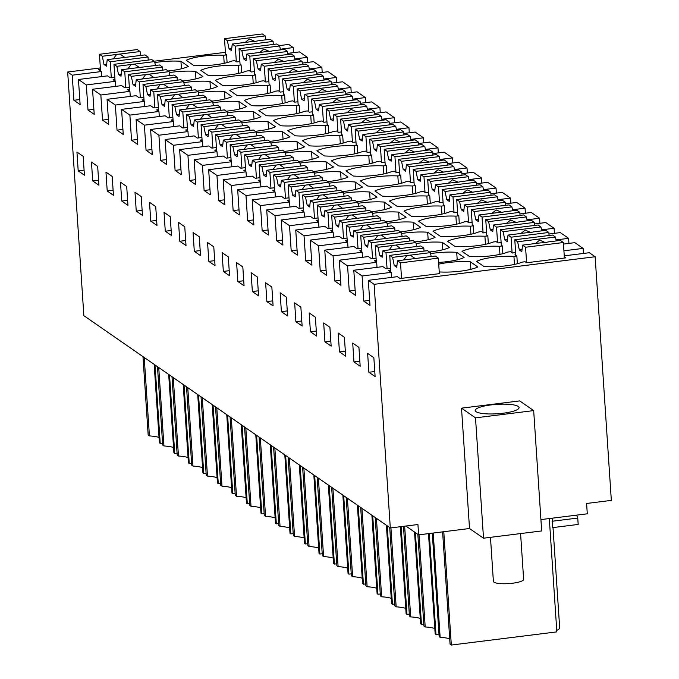 <?xml version="1.0" encoding="UTF-8"?>
<svg xmlns="http://www.w3.org/2000/svg" width="679" height="679" viewBox="0 0 679 679"><rect width="100%" height="100%" fill="white"/><g stroke="black" fill="none" stroke-linecap="round" stroke-linejoin="round"><path stroke-width="1.02" d="M100.365 67.934L67.671 72.016L72.237 75.182L101.315 71.55L101.655 76.591M100.467 69.453L98.616 69.682L101.315 71.55M154.829 62.57A27.466 5.899 176.2 0 1 180.937 61.288L188.355 66.423A27.466 5.899 176.2 0 1 168.154 70.964M114.98 79.502L113.13 79.732L115.413 81.319L86.335 84.943L78.45 79.485L107.537 75.861L110.227 77.729L114.827 77.151M169.343 72.619A27.466 5.899 176.2 0 1 195.45 71.346L202.868 76.481A27.466 5.899 176.2 0 1 182.668 81.013M129.494 89.56L127.652 89.789L129.927 91.368L100.848 95.001L92.556 89.255L121.634 85.622L124.749 87.778L129.341 87.209M183.856 82.677A27.466 5.899 176.2 0 1 209.964 81.395L217.382 86.539A27.466 5.899 176.2 0 1 197.182 91.071M144.007 99.618L142.166 99.847L144.44 101.426L115.362 105.058L107.07 99.312L136.148 95.68L139.263 97.835L143.855 97.258M198.37 92.734A27.466 5.899 176.2 0 1 224.477 91.453L231.895 96.588A27.466 5.899 176.2 0 1 211.695 101.129M158.521 109.667L156.679 109.905L158.954 111.483L129.876 115.116L121.583 109.37L150.662 105.737L153.777 107.893L158.368 107.316M212.883 102.784A27.466 5.899 176.2 0 1 238.991 101.51L246.409 106.645A27.466 5.899 176.2 0 1 226.209 111.186M173.035 119.725L171.193 119.954L173.468 121.541L144.389 125.165L136.097 119.419L165.175 115.795L168.29 117.942L172.882 117.374M227.397 112.841A27.466 5.899 176.2 0 1 253.505 111.568L260.923 116.703A27.466 5.899 176.2 0 1 240.722 121.235M187.548 129.782L185.707 130.012L187.981 131.59L158.903 135.223L150.611 129.477L179.689 125.844L182.804 128L187.396 127.431M241.911 122.899A27.466 5.899 176.2 0 1 268.018 121.617L275.436 126.761A27.466 5.899 176.2 0 1 255.236 131.293M202.062 139.84L200.22 140.069L202.495 141.648L173.417 145.281L165.124 139.535L194.202 135.902L197.317 138.058L201.909 137.481M256.424 132.957A27.466 5.899 176.2 0 1 282.532 131.675L289.95 136.81A27.466 5.899 176.2 0 1 269.75 141.351M216.576 149.889L214.734 150.118L217.008 151.706L187.93 155.33L179.638 149.584L208.716 145.96L211.831 148.115L216.423 147.538M270.938 143.006A27.466 5.899 176.2 0 1 297.046 141.733L304.464 146.868A27.466 5.899 176.2 0 1 284.263 151.4M231.089 159.947L229.247 160.176L231.522 161.755L202.444 165.387L194.152 159.641L223.23 156.009L226.345 158.165L230.936 157.596M285.452 153.064A27.466 5.899 176.2 0 1 311.559 151.782L318.977 156.925A27.466 5.899 176.2 0 1 298.777 161.458M245.603 170.005L243.761 170.234L246.036 171.812L216.957 175.445L208.665 169.699L237.743 166.066L240.858 168.222L245.45 167.645M299.965 163.121A27.466 5.899 176.2 0 1 326.073 161.84L333.491 166.975A27.466 5.899 176.2 0 1 313.291 171.515M260.116 180.054L258.275 180.291L260.549 181.87L231.471 185.503L223.179 179.757L252.257 176.124L255.372 178.28L259.964 177.703M314.479 173.17A27.466 5.899 176.2 0 1 340.586 171.897L348.004 177.032A27.466 5.899 176.2 0 1 327.804 181.573M274.63 190.112L272.788 190.341L275.063 191.919L245.985 195.552L237.692 189.806L266.771 186.182L269.886 188.329L274.477 187.76M328.992 183.228A27.466 5.899 176.2 0 1 355.1 181.955L362.518 187.09A27.466 5.899 176.2 0 1 342.318 191.622M289.144 200.169L287.302 200.398L289.585 201.977L260.498 205.61L252.206 199.864L281.284 196.231L284.399 198.387L288.991 197.818M343.506 193.286A27.466 5.899 176.2 0 1 369.614 192.004L377.032 197.148A27.466 5.899 176.2 0 1 356.831 201.68M303.657 210.227L301.816 210.456L304.099 212.035L275.012 215.667L266.72 209.921L295.798 206.289L298.913 208.445L303.505 207.867M358.02 203.344A27.466 5.899 176.2 0 1 384.136 202.062L391.545 207.197A27.466 5.899 176.2 0 1 371.354 211.738M318.171 220.276L316.329 220.505L318.612 222.092L289.526 225.717L281.233 219.971L310.311 216.346L313.426 218.502L318.018 217.925M372.533 213.393A27.466 5.899 176.2 0 1 398.649 212.12L406.059 217.255A27.466 5.899 176.2 0 1 385.867 221.787M332.685 230.334L330.843 230.563L333.126 232.142L304.039 235.774L295.747 230.028L324.825 226.396L327.94 228.551L332.532 227.983M387.047 223.45A27.466 5.899 176.2 0 1 413.163 222.169L420.573 227.312A27.466 5.899 176.2 0 1 400.381 231.845M347.198 240.391L345.356 240.621L347.64 242.199L318.553 245.832L310.261 240.086L339.339 236.453L342.454 238.609L347.045 238.032M401.561 233.508A27.466 5.899 176.2 0 1 427.677 232.226L435.086 237.361A27.466 5.899 176.2 0 1 414.894 241.902M361.712 250.441L359.87 250.678L362.153 252.257L333.066 255.89L324.774 250.144L353.861 246.511L356.967 248.667L361.559 248.09M416.074 243.557A27.466 5.899 176.2 0 1 442.19 242.284L449.6 247.419A27.466 5.899 176.2 0 1 429.408 251.96M376.234 260.498L374.384 260.728L376.667 262.306L347.58 265.939L339.288 260.193L368.374 256.56L371.481 258.716L376.073 258.147M430.588 253.615A27.466 5.899 176.2 0 1 456.704 252.342L464.113 257.477A27.466 5.899 176.2 0 1 438.609 262.425M390.722 270.217L388.481 270.497L391.18 272.364L362.094 275.997L353.801 270.25L382.888 266.618L385.995 268.774L390.586 268.205M438.727 264.182A27.466 5.899 176.2 0 1 470.386 261.822L470.886 269.325M439.254 272.126L440.399 271.982A27.466 5.899 176.2 0 0 477.804 266.957L470.386 261.822M401.544 278.365L400.517 262.858L397.461 260.744L411.771 258.954A9.09 1.952 -3.8 0 0 413.503 258.775A9.09 1.952 -3.8 0 0 415.149 258.529L435.273 256.017L438.328 258.139L439.355 273.637L400.092 278.543L397.402 276.676L368.315 280.308L374.121 284.331L595.144 256.738L589.338 252.715L564.257 255.847M525.571 247.241L563.375 242.522L560.328 240.408L548.174 241.928A9.09 1.952 -3.8 0 1 544.583 242.581A9.09 1.952 -3.8 0 1 540.484 242.887L522.516 245.127L525.571 247.241L526.598 262.748L565.862 257.85L564.325 256.781M526.598 262.748L525.147 261.746L522.244 262.102A27.466 5.899 176.2 0 1 483.957 266.524L476.539 261.39A27.466 5.899 176.2 0 1 513.944 256.365L514.478 264.42M515.777 254.608L514.988 254.701L516.855 256L513.944 256.365M563.477 244.075L574.824 242.658L583.117 248.404L563.926 250.797M501.28 244.89L502.341 245.942L499.43 246.307A27.466 5.899 176.2 0 0 462.026 251.332L469.444 256.475A27.466 5.899 176.2 0 0 507.731 252.053L510.633 251.688L512.501 252.978L515.641 252.588M548.963 234.017L560.311 232.6L568.603 238.346L556.033 239.916M486.767 234.832L487.828 235.885L484.916 236.25A27.466 5.899 176.2 0 0 447.512 241.283L454.93 246.418A27.466 5.899 176.2 0 0 493.217 241.996L496.12 241.631L497.987 242.929L501.127 242.53M534.449 223.96L545.797 222.551L554.089 228.297L541.519 229.858M472.253 224.774L473.314 225.835L470.403 226.192A27.466 5.899 176.2 0 0 432.998 231.225L440.416 236.36A27.466 5.899 176.2 0 0 478.695 231.938L481.606 231.581L483.473 232.872L486.614 232.481M519.936 213.91L531.284 212.493L539.576 218.239L527.006 219.809M457.739 214.725L458.8 215.778L455.889 216.143A27.466 5.899 176.2 0 0 418.485 221.167L425.903 226.302A27.466 5.899 176.2 0 0 464.181 221.889L467.093 221.524L468.96 222.814L472.1 222.423M505.422 203.853L516.77 202.435L525.062 208.181L512.492 209.752M443.226 204.668L444.287 205.72L441.375 206.085A27.466 5.899 176.2 0 0 403.971 211.11L411.389 216.253A27.466 5.899 176.2 0 0 449.668 211.831L452.579 211.466L454.446 212.756L457.587 212.366M490.909 193.795L502.256 192.378L510.549 198.124L497.979 199.694M428.712 194.61L429.773 195.662L426.862 196.027A27.466 5.899 176.2 0 0 389.457 201.06L396.876 206.195A27.466 5.899 176.2 0 0 435.154 201.773L438.065 201.408L439.933 202.707L443.073 202.317M476.395 183.746L487.743 182.328L496.035 188.075L483.465 189.645M414.198 184.561L415.259 185.613L412.348 185.978A27.466 5.899 176.2 0 0 374.944 191.003L382.362 196.138A27.466 5.899 176.2 0 0 420.641 191.724L423.552 191.359L425.419 192.649L428.559 192.259M461.881 173.688L473.229 172.271L481.521 178.017L468.951 179.587M399.685 174.503L400.746 175.555L397.835 175.92A27.466 5.899 176.2 0 0 360.43 180.945L367.848 186.088A27.466 5.899 176.2 0 0 406.127 181.666L409.038 181.301L410.905 182.592L414.046 182.201M447.368 163.631L458.715 162.213L467.008 167.959L454.438 169.529M385.171 164.445L386.232 165.498L383.321 165.863A27.466 5.899 176.2 0 0 345.917 170.896L353.335 176.031A27.466 5.899 176.2 0 0 391.613 171.609L394.524 171.244L396.392 172.542L399.532 172.143M432.854 153.573L444.202 152.164L452.494 157.91L439.924 159.472M370.658 154.388L371.719 155.449L368.807 155.805A27.466 5.899 176.2 0 0 331.403 160.838L338.821 165.973A27.466 5.899 176.2 0 0 377.1 161.551L380.011 161.195L381.878 162.485L385.018 162.094M418.34 143.524L429.688 142.106L437.98 147.852L425.41 149.422M356.144 144.338L357.205 145.391L354.294 145.756A27.466 5.899 176.2 0 0 316.889 150.78L324.307 155.915A27.466 5.899 176.2 0 0 362.586 151.502L365.497 151.137L367.364 152.427L370.505 152.037M403.827 133.466L415.175 132.049L423.467 137.795L410.897 139.365M341.63 134.281L342.691 135.333L339.78 135.698A27.466 5.899 176.2 0 0 302.376 140.723L309.794 145.866A27.466 5.899 176.2 0 0 348.072 141.444L350.984 141.079L352.851 142.369L355.991 141.979M389.313 123.408L400.661 121.991L408.953 127.737L396.383 129.307M327.117 124.223L328.178 125.275L325.266 125.64A27.466 5.899 176.2 0 0 287.862 130.674L295.28 135.808A27.466 5.899 176.2 0 0 333.559 131.387L336.47 131.022L338.337 132.32L341.478 131.93M374.8 113.359L386.147 111.942L394.44 117.688L381.87 119.258M312.603 114.174L313.664 115.226L310.753 115.591A27.466 5.899 176.2 0 0 273.348 120.616L280.767 125.751A27.466 5.899 176.2 0 0 319.045 121.337L321.956 120.972L323.824 122.262L326.964 121.872M360.286 103.301L371.634 101.884L379.926 107.63L367.356 109.2M298.089 104.116L299.15 105.169L296.239 105.534A27.466 5.899 176.2 0 0 258.835 110.558L266.253 115.702A27.466 5.899 176.2 0 0 304.531 111.28L307.443 110.915L309.31 112.205L312.442 111.814M345.772 93.244L357.12 91.826L365.412 97.572L352.842 99.142M283.576 94.058L284.637 95.111L281.726 95.476A27.466 5.899 176.2 0 0 244.321 100.509L251.739 105.644A27.466 5.899 176.2 0 0 290.018 101.222L292.929 100.857L294.796 102.156L297.928 101.757M331.259 83.186L342.606 81.777L350.899 87.523L338.329 89.085M269.062 84.001L270.123 85.062L267.212 85.418A27.466 5.899 176.2 0 0 229.808 90.451L237.226 95.586A27.466 5.899 176.2 0 0 275.504 91.164L278.415 90.808L280.283 92.098L283.415 91.707M316.745 73.137L328.093 71.719L336.385 77.465L323.815 79.036M254.549 73.952L255.61 75.004L252.698 75.369A27.466 5.899 176.2 0 0 215.294 80.394L222.712 85.529A27.466 5.899 176.2 0 0 260.991 81.115L263.902 80.75L265.769 82.04L268.901 81.65M302.231 63.079L313.579 61.662L321.871 67.408L309.301 68.978M240.035 63.894L241.096 64.946L238.185 65.311A27.466 5.899 176.2 0 0 200.78 70.336L208.198 75.479A27.466 5.899 176.2 0 0 246.477 71.057L249.388 70.692L251.255 71.991L254.387 71.592M287.743 53.361L299.473 51.893L307.358 57.35L294.788 58.92M225.521 53.836L226.582 54.889L223.671 55.254A27.466 5.899 176.2 0 0 186.267 60.287L193.685 65.422A27.466 5.899 176.2 0 0 231.963 61L234.875 60.635L236.742 61.933L239.874 61.543M279.154 45.62L288.694 44.424L293.26 47.589L280.342 49.202M154.108 61.229L225.42 52.325M293.26 47.589L293.591 52.631M307.358 57.35L307.689 62.4M321.871 67.408L322.202 72.449M336.385 77.465L336.716 82.507M350.899 87.523L351.23 92.565M365.412 97.572L365.743 102.622M379.926 107.63L380.257 112.672M394.44 117.688L394.771 122.729M408.953 127.737L409.284 132.787M423.467 137.795L423.798 142.836M437.98 147.852L438.311 152.894M452.494 157.91L452.834 162.952M467.008 167.959L467.347 173.009M481.521 178.017L481.861 183.058M496.035 188.075L496.374 193.116M510.549 198.124L510.888 203.174M525.062 208.181L525.402 213.223M539.576 218.239L539.915 223.281M554.089 228.297L554.429 233.338M568.603 238.346L568.943 243.396M583.117 248.404L583.456 253.445M540.917 519.596L587.293 513.808L586.605 503.47L611.329 500.381L595.144 256.738M374.121 284.331L390.306 527.973L417.933 524.528L418.62 534.865L405.872 526.03M390.306 527.973L83.856 315.667L67.671 72.016M78.45 79.485L80.122 104.591L73.901 100.28L79.782 99.55M72.237 75.182L73.901 100.28M368.315 280.308L369.987 305.406L363.766 301.103L369.648 300.364M362.094 275.997L363.766 301.103M353.801 270.25L355.473 295.357L349.252 291.045L355.134 290.306M347.58 265.939L349.252 291.045M339.288 260.193L340.96 285.299L334.739 280.987L340.62 280.257M333.066 255.89L334.739 280.987M324.774 250.144L326.438 275.241L320.225 270.929L326.107 270.2M318.553 245.832L320.225 270.929M310.261 240.086L311.924 265.183L305.711 260.88L311.593 260.142M304.039 235.774L305.711 260.88M295.747 230.028L297.41 255.134L291.198 250.823L297.079 250.084M289.526 225.717L291.198 250.823M281.233 219.971L282.897 245.077L276.684 240.765L282.566 240.035M275.012 215.667L276.684 240.765M266.72 209.921L268.383 235.019L262.17 230.716L268.052 229.977M260.498 205.61L262.17 230.716M252.206 199.864L253.87 224.97L247.648 220.658L253.539 219.92M245.985 195.552L247.648 220.658M237.692 189.806L239.356 214.912L233.135 210.6L239.025 209.87M231.471 185.503L233.135 210.6M223.179 179.757L224.842 204.854L218.621 200.543L224.511 199.813M216.957 175.445L218.621 200.543M208.665 169.699L210.329 194.797L204.107 190.493L209.998 189.755M202.444 165.387L204.107 190.493M194.152 159.641L195.815 184.747L189.594 180.436L195.484 179.697M187.93 155.33L189.594 180.436M179.638 149.584L181.301 174.69L175.08 170.378L180.97 169.648M173.417 145.281L175.08 170.378M165.124 139.535L166.788 164.632L160.567 160.329L166.457 159.59M158.903 135.223L160.567 160.329M150.611 129.477L152.274 154.583L146.053 150.271L151.943 149.533M144.389 125.165L146.053 150.271M136.097 119.419L137.761 144.525L131.539 140.213L137.43 139.484M129.876 115.116L131.539 140.213M121.583 109.37L123.247 134.467L117.026 130.156L122.916 129.426M115.362 105.058L117.026 130.156M107.07 99.312L108.733 124.418L102.512 120.107L108.402 119.368M100.848 95.001L102.512 120.107M92.556 89.255L94.22 114.361L87.998 110.049L93.889 109.319M86.335 84.943L87.998 110.049M375.105 376.573L373.857 357.731L367.636 353.419L368.884 372.262L375.105 376.573M345.662 356.178L339.441 351.866L338.193 333.024L344.414 337.327L345.662 356.178M329.901 327.278L331.148 346.12L324.927 341.809L323.679 322.966L329.901 327.278M170.242 216.669L171.498 235.511L165.277 231.208L164.029 212.357L170.242 216.669M281.386 311.644L287.607 315.956L286.36 297.113L280.138 292.802L281.386 311.644L287.276 310.914M156.985 225.462L150.763 221.15L149.507 202.3L155.729 206.611L156.985 225.462M184.756 226.727L186.012 245.569L179.791 241.257L178.543 222.415L184.756 226.727M126.701 186.504L127.958 205.347L121.736 201.043L120.48 182.193L126.701 186.504M98.93 185.24L92.709 180.928L91.453 162.086L97.674 166.389L98.93 185.24M107.223 190.986L113.444 195.297L112.188 176.447L105.966 172.135L107.223 190.986L113.104 190.247M136.25 211.093L142.471 215.404L141.215 196.554L134.994 192.25L136.25 211.093L142.132 210.363M194.304 251.315L193.057 232.473L199.27 236.776L200.526 255.627L194.304 251.315L200.186 250.576M310.413 331.759L309.166 312.909L315.387 317.22L316.635 336.063L310.413 331.759L316.304 331.021M252.359 291.537L258.58 295.849L257.333 276.998L251.111 272.686L252.359 291.537L258.249 290.799M302.121 326.013L295.9 321.702L294.652 302.859L300.873 307.163L302.121 326.013M244.067 285.791L237.845 281.479L236.598 262.637L242.819 266.94L244.067 285.791M208.818 261.373L207.57 242.522L213.783 246.833L215.039 265.684L208.818 261.373L214.7 260.634M228.297 256.891L229.553 275.733L223.332 271.422L222.084 252.58L228.297 256.891M266.872 301.595L273.094 305.898L271.846 287.056L265.625 282.744L266.872 301.595L272.763 300.856M353.954 361.924L352.707 343.073L358.928 347.385L360.176 366.236L353.954 361.924L359.845 361.186M83.161 156.34L84.417 175.182L78.195 170.87L76.939 152.028L83.161 156.34M180.937 61.288L181.437 68.791M226.582 54.889L227.092 62.621M223.671 55.254L224.206 63.317M144.22 357.485L149.422 435.901L148.175 435.035L142.972 356.619M154.175 364.385L159.387 442.784L160.219 443.429L155.007 364.962M149.422 435.901A26.566 5.704 176.2 0 1 159.03 437.446M162.561 443.141L160.219 443.429M78.195 170.87L84.077 170.14M541.672 530.944L483.507 538.201L469.512 528.508L461.516 408.164L519.681 400.899L533.677 410.6L541.672 530.944M418.62 534.865L469.512 528.508M115.413 81.319L115.753 86.36M195.45 71.346L195.951 78.849M241.096 64.946L241.605 72.678M238.185 65.311L238.719 73.374M92.709 180.928L98.591 180.198M158.733 367.543L163.936 445.959L162.697 445.093L157.486 366.677M168.689 374.443L173.9 452.842L174.732 453.487L169.521 375.02M163.936 445.959A26.566 5.704 176.2 0 1 173.544 447.495M177.075 453.19L174.732 453.487M129.927 91.368L130.266 96.418M209.964 81.395L210.465 88.907M255.61 75.004L256.119 82.736M252.698 75.369L253.233 83.424M173.247 377.592L178.45 456.016L177.211 455.151L171.999 376.735M183.203 384.492L188.414 462.9L189.246 463.536L184.034 385.069M178.45 456.016A26.566 5.704 176.2 0 1 188.058 457.553M191.588 463.248L189.246 463.536M144.44 101.426L144.78 106.467M224.477 91.453L224.978 98.956M270.123 85.062L270.632 92.785M267.212 85.418L267.747 93.481M121.736 201.043L127.618 200.305M187.76 387.65L192.963 466.066L191.724 465.208L186.513 386.784M197.716 394.55L202.928 472.957L203.759 473.594L198.548 395.127M192.963 466.066A26.566 5.704 176.2 0 1 202.571 467.61M206.102 473.305L203.759 473.594M158.954 111.483L159.293 116.525M238.991 101.51L239.492 109.013M284.637 95.111L285.146 102.843M281.726 95.476L282.26 103.539M202.274 397.707L207.477 476.123L206.238 475.258L201.026 396.842M212.23 404.608L217.441 483.007L218.273 483.652L213.062 405.185M207.477 476.123A26.566 5.704 176.2 0 1 217.085 477.66M220.616 483.355L218.273 483.652M173.468 121.541L173.807 126.583M253.505 111.568L254.005 119.071M299.15 105.169L299.66 112.901M296.239 105.534L296.774 113.588M150.763 221.15L156.645 220.412M216.788 407.756L221.991 486.181L220.751 485.315L215.54 406.899M226.752 414.665L231.955 493.064L232.787 493.709L227.575 415.234M221.991 486.181A26.566 5.704 176.2 0 1 231.598 487.717M235.129 493.412L232.787 493.709M187.981 131.59L188.321 136.64M268.018 121.617L268.519 129.12M313.664 115.226L314.173 122.958M310.753 115.591L311.288 123.646M165.277 231.208L171.159 230.47M231.301 417.814L236.504 496.23L235.265 495.373L230.054 416.948M241.266 424.714L246.469 503.122L247.3 503.759L242.089 425.292M236.504 496.23A26.566 5.704 176.2 0 1 246.112 497.775M249.643 503.47L247.3 503.759M202.495 141.648L202.834 146.689M282.532 131.675L283.033 139.178M328.178 125.275L328.687 133.008M325.266 125.64L325.801 133.704M179.791 241.257L185.673 240.527M245.815 427.872L251.018 506.288L249.779 505.422L244.567 427.006M255.779 434.772L260.982 513.171L261.814 513.816L256.603 435.349M251.018 506.288A26.566 5.704 176.2 0 1 260.626 507.833M264.156 513.528L261.814 513.816M217.008 151.706L217.348 156.747M297.046 141.733L297.546 149.236M342.691 135.333L343.201 143.065M339.78 135.698L340.315 143.761M260.329 437.93L265.54 516.346L264.292 515.48L259.081 437.064M270.293 444.83L275.496 523.229L276.328 523.874L271.116 445.407M265.54 516.346A26.566 5.704 176.2 0 1 275.139 517.882M278.67 523.577L276.328 523.874M231.522 161.755L231.862 166.805M311.559 151.782L312.06 159.293M357.205 145.391L357.714 153.123M354.294 145.756L354.828 153.81M274.842 447.979L280.054 526.403L278.806 525.538L273.595 447.121M284.807 454.879L290.009 533.287L290.85 533.923L285.63 455.456M280.054 526.403A26.566 5.704 176.2 0 1 289.653 527.939M293.184 533.635L290.85 533.923M246.036 171.812L246.375 176.854M326.073 161.84L326.574 169.343M371.719 155.449L372.228 163.172M368.807 155.805L369.342 163.868M223.332 271.422L229.222 270.692M289.356 458.036L294.567 536.452L293.32 535.595L288.108 457.171M299.32 464.937L304.523 543.344L305.363 543.981L300.143 465.514M294.567 536.452A26.566 5.704 176.2 0 1 304.167 537.997M307.697 543.692L305.363 543.981M260.549 181.87L260.889 186.912M340.586 171.897L341.087 179.4M386.232 165.498L386.741 173.23M383.321 165.863L383.856 173.926M237.845 281.479L243.736 280.75M303.869 468.094L309.081 546.51L307.833 545.644L302.622 467.228M313.834 474.994L319.037 553.393L319.877 554.039L314.666 475.572M309.081 546.51A26.566 5.704 176.2 0 1 318.68 548.046M322.219 553.741L319.877 554.039M275.063 191.919L275.402 196.969M355.1 181.955L355.601 189.458M400.746 175.555L401.255 183.288M397.835 175.92L398.369 183.975M318.383 478.143L323.594 556.568L322.347 555.702L317.135 477.286M328.347 485.052L333.55 563.451L334.391 564.096L329.179 485.621M323.594 556.568A26.566 5.704 176.2 0 1 333.194 558.104M336.733 563.799L334.391 564.096M289.585 201.977L289.916 207.019M369.614 192.004L370.114 199.507M415.259 185.613L415.769 193.345M412.348 185.978L412.883 194.033M332.897 488.201L338.108 566.617L336.86 565.76L331.649 487.335M342.861 495.101L348.064 573.509L348.904 574.145L343.693 495.678M338.108 566.617A26.566 5.704 176.2 0 1 347.707 568.162M351.247 573.857L348.904 574.145M304.099 212.035L304.43 217.076M384.136 202.062L384.628 209.565M429.773 195.662L430.282 203.394M426.862 196.027L427.397 204.09M347.41 498.259L352.622 576.675L351.374 575.809L346.163 497.393M357.375 505.159L362.578 583.558L363.418 584.203L358.206 505.736M352.622 576.675A26.566 5.704 176.2 0 1 362.221 578.219M365.76 583.915L363.418 584.203M318.612 222.092L318.943 227.134M398.649 212.12L399.142 219.623M444.287 205.72L444.796 213.452M441.375 206.085L441.91 214.14M295.9 321.702L301.79 320.963M361.924 508.316L367.135 586.732L365.888 585.867L360.676 507.451M371.888 515.217L377.091 593.616L377.931 594.261L372.72 515.794M367.135 586.732A26.566 5.704 176.2 0 1 376.735 588.269M380.274 593.964L377.931 594.261M333.126 232.142L333.457 237.192M413.163 222.169L413.655 229.68M458.8 215.778L459.31 223.51M455.889 216.143L456.424 224.197M376.438 518.366L381.649 596.79L380.401 595.924L375.19 517.508M386.402 525.266L391.605 603.673L392.445 604.31L387.234 525.843M381.649 596.79A26.566 5.704 176.2 0 1 391.257 598.326M394.788 604.021L392.445 604.31M347.64 242.199L347.971 247.241M427.677 232.226L428.169 239.729M473.314 225.835L473.823 233.559M470.403 226.192L470.937 234.255M324.927 341.809L330.817 341.079M390.917 527.897L396.163 606.839L394.915 605.982L389.704 527.558M400.347 526.726L406.118 613.731L406.959 614.368L401.128 526.624M396.163 606.839A26.566 5.704 176.2 0 1 405.77 608.384M409.301 614.079L406.959 614.368M362.153 252.257L362.484 257.299M442.19 242.284L442.683 249.787M487.828 235.885L488.345 243.617M484.916 236.25L485.451 244.313M339.441 351.866L345.331 351.136M404.65 526.183L410.676 616.897L409.429 616.031L403.47 526.335M414.538 532.039L420.632 623.78L421.472 624.425L415.37 532.616M410.676 616.897A26.566 5.704 176.2 0 1 420.284 618.433M423.815 624.128L421.472 624.425M376.667 262.306L376.998 267.356M456.704 252.342L457.196 259.845M502.341 245.942L502.859 253.674M499.43 246.307L499.965 254.362M419.07 534.806L425.19 626.955L423.942 626.089L417.848 534.331M428.491 533.626L435.146 633.838L435.986 634.483L429.281 533.533M425.19 626.955A26.566 5.704 176.2 0 1 434.798 628.491M438.982 634.101L435.986 634.483M391.18 272.364L391.511 277.405M516.855 256L517.373 263.732M443.786 531.725L451.314 645.05L556.839 631.877L549.311 518.544M451.314 645.05L450.067 644.184L442.606 531.869M449.71 638.829A26.566 5.704 -3.8 0 0 440.136 637.292L433.219 533.04M440.136 637.292L439.152 636.673L432.277 533.159M576.692 515.132L577.761 518.06L578.185 524.443L552.511 527.642L552.358 518.17M556.738 630.392A22.424 4.812 -3.8 0 0 559.666 627.795L556.237 576.115A22.424 4.812 -3.8 0 0 556.237 576.064L553.012 527.583M368.884 372.262L374.774 371.532M577.761 518.06L552.086 521.26M533.677 410.6L475.512 417.857L483.507 538.201M461.516 408.164L475.512 417.857M476.047 411.686A21.974 4.719 -3.8 0 0 500.321 413.528A21.974 4.719 -3.8 0 0 519.053 407.595A21.974 4.719 -3.8 0 0 518.213 406.424A21.974 4.719 -3.8 0 0 493.939 404.582A21.974 4.719 -3.8 0 0 475.207 410.515A21.974 4.719 -3.8 0 0 476.047 411.686M520.589 533.575L523.628 579.34A15.15 3.251 176.2 0 1 519.121 581.996A15.15 3.251 176.2 0 1 502.766 583.728A15.15 3.251 176.2 0 1 493.387 581.351L490.467 537.335M99.457 54.278L137.268 49.559L140.112 51.536L119.988 54.048A9.09 1.952 -3.8 0 0 118.256 54.227A9.09 1.952 -3.8 0 0 116.61 54.464L102.308 56.255L99.457 54.278L100.568 71.032M119.988 54.048L124.843 57.435A9.09 1.952 -3.8 0 1 123.23 57.673A9.09 1.952 -3.8 0 1 121.499 57.851L107.189 59.633L106.484 66.186L103.989 64.463L102.308 56.255M140.112 51.536L140.909 55.423M124.868 57.426L144.992 54.914L148.047 57.028L148.251 60.058M107.189 59.633L110.244 61.755L111.297 77.593M116.61 54.464L113.359 58.869M106.705 64.132L103.989 64.463M110.244 61.755L148.047 57.028M224.511 38.669L262.315 33.95L265.166 35.919L227.355 40.638L224.511 38.669L225.538 54.176M236.326 61.645L235.29 46.138L232.243 44.025L250.212 41.784A9.09 1.952 -3.8 0 0 254.302 41.478A9.09 1.952 -3.8 0 0 257.893 40.825L270.047 39.306L273.102 41.419L273.298 44.449M265.166 35.919L265.964 39.815M232.243 44.025L231.531 50.577L229.044 48.854L227.355 40.638M254.948 41.394L249.397 39.017L245.178 42.412M231.76 48.515L229.044 48.854M235.29 46.138L273.102 41.419M113.97 64.335L151.782 59.616L154.625 61.585L134.501 64.098A9.09 1.952 -3.8 0 0 132.77 64.276A9.09 1.952 -3.8 0 0 131.123 64.522L116.822 66.304L113.97 64.335L115.082 81.09M134.501 64.098L139.356 67.484A9.09 1.952 -3.8 0 1 137.744 67.73A9.09 1.952 -3.8 0 1 136.012 67.908L121.702 69.691L120.998 76.243L118.502 74.52L116.822 66.304M154.625 61.585L155.423 65.481M139.382 67.484L159.506 64.972L162.561 67.085L162.765 70.115M121.702 69.691L124.758 71.804L125.81 87.65M131.123 64.522L127.873 68.919M121.218 74.181L118.502 74.52M124.758 71.804L162.561 67.085M239.025 48.727L276.828 44.008L279.68 45.977L241.868 50.696L239.025 48.727L240.052 64.233M250.84 71.702L249.804 56.196L246.757 54.082L264.725 51.833A9.09 1.952 -3.8 0 0 268.816 51.536A9.09 1.952 -3.8 0 0 272.406 50.874L284.56 49.363L287.616 51.477L287.811 54.498M279.68 45.977L280.478 49.873M246.757 54.082L246.044 60.635L243.557 58.912L241.868 50.696M269.461 51.443L263.91 49.075L259.692 52.461M246.273 58.572L243.557 58.912M249.804 56.196L287.616 51.477M128.484 74.393L166.296 69.674L169.139 71.643L149.015 74.155A9.09 1.952 -3.8 0 0 147.284 74.334A9.09 1.952 -3.8 0 0 145.637 74.58L131.336 76.362L128.484 74.393L129.596 91.139M149.015 74.155L153.87 77.542A9.09 1.952 -3.8 0 1 152.257 77.779A9.09 1.952 -3.8 0 1 150.526 77.958L136.216 79.749L135.511 86.301L133.016 84.578L131.336 76.362M169.139 71.643L169.937 75.539M153.895 77.542L174.019 75.029L177.075 77.143L177.278 80.164M136.216 79.749L139.271 81.862L140.324 97.7M145.637 74.58L142.386 78.976M135.732 84.238L133.016 84.578M139.271 81.862L177.075 77.143M253.539 58.784L291.342 54.057L294.194 56.034L256.382 60.754L253.539 58.784L254.566 74.283M265.353 81.752L264.318 66.253L261.271 64.132L279.239 61.891A9.09 1.952 -3.8 0 0 283.33 61.585A9.09 1.952 -3.8 0 0 286.92 60.932L299.074 59.413L302.13 61.526L302.325 64.556M294.194 56.034L294.992 59.922M261.271 64.132L260.558 70.692L258.071 68.961L256.382 60.754M283.975 61.5L278.424 59.132L274.206 62.519M260.787 68.63L258.071 68.961M264.318 66.253L302.13 61.526M142.997 84.451L180.809 79.732L183.653 81.701L163.529 84.213A9.09 1.952 -3.8 0 0 161.797 84.391A9.09 1.952 -3.8 0 0 160.151 84.629L145.849 86.42L142.997 84.451L144.109 101.196M163.529 84.213L168.384 87.599A9.09 1.952 -3.8 0 1 166.771 87.837A9.09 1.952 -3.8 0 1 165.039 88.015L150.73 89.798L150.025 96.359L147.538 94.636L145.849 86.42M183.653 81.701L184.45 85.588M168.409 87.591L188.533 85.079L191.588 87.201L191.792 90.222M150.73 89.798L153.785 91.92L154.837 107.757M160.151 84.629L156.9 89.034M150.246 94.296L147.538 94.636M153.785 91.92L191.588 87.201M268.052 68.834L305.864 64.115L308.707 66.084L270.896 70.811L268.052 68.834L269.079 84.34M279.867 91.809L278.831 76.303L275.784 74.189L293.752 71.949A9.09 1.952 -3.8 0 0 297.843 71.643A9.09 1.952 -3.8 0 0 301.434 70.989L313.588 69.47L316.643 71.584L316.838 74.614M308.707 66.084L309.505 69.979M275.784 74.189L275.071 80.742L272.585 79.019L270.896 70.811M298.488 71.558L292.938 69.182L288.719 72.577M275.301 78.679L272.585 79.019M278.831 76.303L316.643 71.584M157.511 94.5L195.323 89.781L198.166 91.758L178.042 94.271A9.09 1.952 -3.8 0 0 176.311 94.449A9.09 1.952 -3.8 0 0 174.673 94.687L160.363 96.477L157.511 94.5L158.623 111.254M178.042 94.271L182.897 97.657A9.09 1.952 -3.8 0 1 181.285 97.895A9.09 1.952 -3.8 0 1 179.553 98.073L165.243 99.855L164.539 106.408L162.052 104.685L160.363 96.477M198.166 91.758L198.964 95.646M182.923 97.649L203.046 95.136L206.102 97.25L206.306 100.28M165.243 99.855L168.299 101.969L169.351 117.815M174.673 94.687L171.414 99.083M164.759 104.345L162.052 104.685M168.299 101.969L206.102 97.25M282.566 78.891L320.378 74.172L323.221 76.141L285.409 80.86L282.566 78.891L283.593 94.398M294.38 101.867L293.345 86.36L290.298 84.247L308.266 81.998A9.09 1.952 -3.8 0 0 312.357 81.701A9.09 1.952 -3.8 0 0 315.947 81.039L328.101 79.528L331.157 81.641L331.36 84.663M323.221 76.141L324.019 80.037M290.298 84.247L289.585 90.799L287.098 89.076L285.409 80.86M313.002 81.616L307.451 79.239L303.233 82.626M289.814 88.737L287.098 89.076M293.345 86.36L331.157 81.641M172.025 104.558L209.836 99.838L212.68 101.808L192.556 104.32A9.09 1.952 -3.8 0 0 190.824 104.498A9.09 1.952 -3.8 0 0 189.186 104.744L174.876 106.527L172.025 104.558L173.145 121.312M192.556 104.32L197.411 107.706A9.09 1.952 -3.8 0 1 195.798 107.944A9.09 1.952 -3.8 0 1 194.067 108.122L179.757 109.913L179.052 116.465L176.565 114.743L174.876 106.527M212.68 101.808L213.478 105.703M197.436 107.706L217.56 105.194L220.616 107.307L220.819 110.338M179.757 109.913L182.812 112.027L183.865 127.864M189.186 104.744L185.927 109.141M179.273 114.403L176.565 114.743M182.812 112.027L220.616 107.307M297.079 88.949L334.891 84.23L337.735 86.199L299.923 90.918L297.079 88.949L298.115 104.447M308.894 111.925L307.859 96.418L304.812 94.296L322.78 92.055A9.09 1.952 -3.8 0 0 326.879 91.75A9.09 1.952 -3.8 0 0 330.461 91.096L342.615 89.577L345.67 91.699L345.874 94.721M337.735 86.199L338.532 90.086M304.812 94.296L304.099 100.857L301.612 99.134L299.923 90.918M327.516 91.665L321.965 89.297L317.747 92.684M304.328 98.794L301.612 99.134M307.859 96.418L345.67 91.699M186.538 114.615L224.35 109.896L227.193 111.865L207.07 114.378A9.09 1.952 -3.8 0 0 205.338 114.556A9.09 1.952 -3.8 0 0 203.7 114.802L189.39 116.584L186.538 114.615L187.659 131.361M207.07 114.378L211.924 117.764A9.09 1.952 -3.8 0 1 210.312 118.002A9.09 1.952 -3.8 0 1 208.58 118.18L194.27 119.971L193.566 126.523L191.079 124.8L189.39 116.584M227.193 111.865L227.991 115.761M211.95 117.756L232.074 115.243L235.129 117.365L235.333 120.387M194.27 119.971L197.326 122.084L198.378 137.922M203.7 114.802L200.441 119.198M193.787 124.461L191.079 124.8M197.326 122.084L235.129 117.365M311.593 98.998L349.405 94.279L352.248 96.257L314.445 100.976L311.593 98.998L312.629 114.505M323.408 121.974L322.381 106.467L319.325 104.354L337.293 102.113A9.09 1.952 -3.8 0 0 341.393 101.808A9.09 1.952 -3.8 0 0 344.974 101.154L357.129 99.635L360.184 101.748L360.388 104.778M352.248 96.257L353.046 100.144M319.325 104.354L318.612 110.906L316.125 109.183L314.445 100.976M342.029 101.723L336.478 99.346L332.26 102.741M318.841 108.844L316.125 109.183M322.381 106.467L360.184 101.748M201.052 124.664L238.864 119.945L241.707 121.923L221.583 124.435A9.09 1.952 -3.8 0 0 219.852 124.613A9.09 1.952 -3.8 0 0 218.214 124.851L203.904 126.642L201.052 124.664L202.172 141.419M221.583 124.435L226.438 127.822A9.09 1.952 -3.8 0 1 224.825 128.059A9.09 1.952 -3.8 0 1 223.094 128.238L208.784 130.02L208.08 136.572L205.593 134.849L203.904 126.642M241.707 121.923L242.505 125.81M226.463 127.813L246.587 125.301L249.643 127.414L249.847 130.444M208.784 130.02L211.84 132.142L212.892 147.98M218.214 124.851L214.954 129.248M208.3 134.51L205.593 134.849M211.84 132.142L249.643 127.414M326.107 109.056L363.919 104.337L366.762 106.306L328.959 111.025L326.107 109.056L327.142 124.563M337.921 132.032L336.894 116.525L333.839 114.412L351.807 112.171A9.09 1.952 -3.8 0 0 355.906 111.865A9.09 1.952 -3.8 0 0 359.488 111.212L371.642 109.692L374.698 111.806L374.901 114.836M366.762 106.306L367.56 110.202M333.839 114.412L333.134 120.964L330.639 119.241L328.959 111.025M356.543 111.78L350.992 109.404L346.774 112.799M333.355 118.901L330.639 119.241M336.894 116.525L374.698 111.806M215.574 134.722L253.377 130.003L256.221 131.972L236.097 134.484A9.09 1.952 -3.8 0 0 234.365 134.663A9.09 1.952 -3.8 0 0 232.727 134.909L218.417 136.691L215.574 134.722L216.686 151.476M236.097 134.484L240.952 137.871A9.09 1.952 -3.8 0 1 239.339 138.117A9.09 1.952 -3.8 0 1 237.608 138.295L223.298 140.078L222.593 146.63L220.106 144.907L218.417 136.691M256.221 131.972L257.018 135.868M240.977 137.871L261.101 135.359L264.156 137.472L264.36 140.502M223.298 140.078L226.353 142.191L227.406 158.037M232.727 134.909L229.468 139.305M222.814 144.568L220.106 144.907M226.353 142.191L264.156 137.472M340.62 119.114L378.432 114.395L381.275 116.364L343.472 121.083L340.62 119.114L341.656 134.62M352.435 142.089L351.408 126.583L348.352 124.469L366.321 122.22A9.09 1.952 -3.8 0 0 370.42 121.923A9.09 1.952 -3.8 0 0 374.002 121.261L386.156 119.75L389.211 121.864L389.415 124.885M381.275 116.364L382.073 120.259M348.352 124.469L347.648 131.022L345.153 129.299L343.472 121.083M371.057 121.83L365.506 119.462L361.287 122.848M347.869 128.959L345.153 129.299M351.408 126.583L389.211 121.864M230.088 144.78L267.891 140.061L270.734 142.03L250.61 144.542A9.09 1.952 -3.8 0 0 248.879 144.72A9.09 1.952 -3.8 0 0 247.241 144.966L232.931 146.749L230.088 144.78L231.199 161.526M250.61 144.542L255.465 147.929A9.09 1.952 -3.8 0 1 253.853 148.166A9.09 1.952 -3.8 0 1 252.121 148.345L237.811 150.135L237.107 156.688L234.62 154.965L232.931 146.749M270.734 142.03L271.532 145.926M255.491 147.929L275.615 145.416L278.67 147.53L278.874 150.551M237.811 150.135L240.867 152.249L241.919 168.086M247.241 144.966L243.982 149.363M237.327 154.625L234.62 154.965M240.867 152.249L278.67 147.53M355.134 129.163L392.946 124.444L395.789 126.421L357.986 131.14L355.134 129.163L356.169 144.669M366.949 152.138L365.922 136.64L362.866 134.518L380.834 132.278A9.09 1.952 -3.8 0 0 384.934 131.972A9.09 1.952 -3.8 0 0 388.515 131.319L400.669 129.799L403.725 131.913L403.929 134.943M395.789 126.421L396.587 130.309M362.866 134.518L362.162 141.079L359.666 139.348L357.986 131.14M385.57 131.887L380.019 129.519L375.801 132.906M362.382 139.017L359.666 139.348M365.922 136.64L403.725 131.913M244.601 154.837L282.405 150.11L285.248 152.088L265.124 154.6A9.09 1.952 -3.8 0 0 263.393 154.778A9.09 1.952 -3.8 0 0 261.755 155.016L247.445 156.807L244.601 154.837L245.713 171.583M265.124 154.6L269.979 157.986A9.09 1.952 -3.8 0 1 268.366 158.224A9.09 1.952 -3.8 0 1 266.635 158.402L252.325 160.185L251.62 166.745L249.134 165.014L247.445 156.807M285.248 152.088L286.054 155.975M270.004 157.978L290.137 155.466L293.184 157.587L293.387 160.609M252.325 160.185L255.38 162.306L256.433 178.144M261.755 155.016L258.495 159.421M251.841 164.683L249.134 165.014M255.38 162.306L293.184 157.587M369.648 139.22L407.459 134.501L410.303 136.471L372.499 141.198L369.648 139.22L370.683 154.727M381.462 162.196L380.435 146.689L377.38 144.576L395.348 142.335A9.09 1.952 -3.8 0 0 399.447 142.03A9.09 1.952 -3.8 0 0 403.029 141.376L415.183 139.857L418.239 141.97L418.442 145M410.303 136.471L411.101 140.366M377.38 144.576L376.675 151.128L374.18 149.405L372.499 141.198M400.084 141.945L394.533 139.568L390.323 142.963M376.896 149.066L374.18 149.405M380.435 146.689L418.239 141.97M259.115 164.887L296.918 160.168L299.762 162.145L279.638 164.657A9.09 1.952 -3.8 0 0 277.906 164.827A9.09 1.952 -3.8 0 0 276.268 165.073L261.958 166.864L259.115 164.887L260.227 181.641M279.638 164.657L284.493 168.044A9.09 1.952 -3.8 0 1 282.88 168.282A9.09 1.952 -3.8 0 1 281.148 168.46L266.839 170.242L266.134 176.795L263.647 175.072L261.958 166.864M299.762 162.145L300.568 166.032M284.518 168.036L304.65 165.523L307.697 167.637L307.901 170.667M266.839 170.242L269.894 172.356L270.946 188.202M276.268 165.073L273.009 169.47M266.355 174.732L263.647 175.072M269.894 172.356L307.697 167.637M384.161 149.278L421.973 144.559L424.816 146.528L387.013 151.247L384.161 149.278L385.197 164.785M395.976 172.254L394.949 156.747L391.893 154.634L409.861 152.385A9.09 1.952 -3.8 0 0 413.961 152.088A9.09 1.952 -3.8 0 0 417.543 151.425L429.697 149.915L432.752 152.028L432.956 155.05M424.816 146.528L425.614 150.424M391.893 154.634L391.189 161.186L388.694 159.463L387.013 151.247M414.597 152.003L409.047 149.626L404.837 153.013M391.41 159.124L388.694 159.463M394.949 156.747L432.752 152.028M273.629 174.944L311.432 170.225L314.275 172.194L294.151 174.707A9.09 1.952 -3.8 0 0 292.42 174.885A9.09 1.952 -3.8 0 0 290.782 175.131L276.472 176.913L273.629 174.944L274.74 191.699M294.151 174.707L299.006 178.093A9.09 1.952 -3.8 0 1 297.394 178.331A9.09 1.952 -3.8 0 1 295.662 178.509L281.352 180.3L280.648 186.852L278.161 185.129L276.472 176.913M314.275 172.194L315.081 176.09M299.032 178.093L319.164 175.581L322.211 177.694L322.415 180.724M281.352 180.3L284.408 182.413L285.46 198.251M290.782 175.131L287.523 179.528M280.868 184.79L278.161 185.129M284.408 182.413L322.211 177.694M398.675 159.336L436.487 154.617L439.33 156.586L401.527 161.305L398.675 159.336L399.71 174.834M410.489 182.303L409.462 166.805L406.407 164.683L424.375 162.442A9.09 1.952 -3.8 0 0 428.474 162.137A9.09 1.952 -3.8 0 0 432.056 161.483L444.21 159.964L447.266 162.086L447.469 165.107M439.33 156.586L440.128 160.473M406.407 164.683L405.702 171.244L403.216 169.521L401.527 161.305M429.111 162.052L423.56 159.684L419.35 163.07M405.923 169.181L403.216 169.521M409.462 166.805L447.266 162.086M288.142 185.002L325.945 180.283L328.789 182.252L308.665 184.764A9.09 1.952 -3.8 0 0 306.933 184.943A9.09 1.952 -3.8 0 0 305.295 185.189L290.985 186.971L288.142 185.002L289.254 201.748M308.665 184.764L313.52 188.151M328.789 182.252L329.595 186.148M299.974 208.309L298.921 192.471L295.866 190.358L310.176 188.567A9.09 1.952 -3.8 0 0 311.907 188.389A9.09 1.952 -3.8 0 0 313.554 188.142L333.678 185.63L336.725 187.752L336.928 190.774M295.866 190.358L295.161 196.91L292.674 195.187L290.985 186.971M305.295 185.189L302.036 189.585M295.382 194.848L292.674 195.187M298.921 192.471L336.725 187.752M413.188 169.385L451 164.666L453.844 166.644L416.04 171.363L413.188 169.385L414.224 184.892M425.003 192.361L423.976 176.854L420.921 174.741L438.889 172.5A9.09 1.952 -3.8 0 0 442.988 172.194A9.09 1.952 -3.8 0 0 446.578 171.541L458.724 170.022L461.779 172.135L461.983 175.165M453.844 166.644L454.641 170.531M420.921 174.741L420.216 181.293L417.729 179.57L416.04 171.363M443.625 172.11L438.074 169.733L433.864 173.128M420.437 179.231L417.729 179.57M423.976 176.854L461.779 172.135M302.656 195.051L340.459 190.332L343.302 192.31L323.179 194.822A9.09 1.952 -3.8 0 0 321.447 195A9.09 1.952 -3.8 0 0 319.809 195.238L305.499 197.029L302.656 195.051L303.768 211.806M323.179 194.822L328.033 198.209M343.302 192.31L344.109 196.197M314.487 218.366L313.435 202.52L310.379 200.407L324.689 198.624A9.09 1.952 -3.8 0 0 326.421 198.446A9.09 1.952 -3.8 0 0 328.067 198.2L348.191 195.688L351.238 197.801L351.442 200.831M310.379 200.407L309.675 206.959L307.188 205.236L305.499 197.029M319.809 195.238L316.55 199.634M309.896 204.897L307.188 205.236M313.435 202.52L351.238 197.801M427.702 179.443L465.514 174.724L468.357 176.693L430.554 181.412L427.702 179.443L428.738 194.949M439.517 202.418L438.49 186.912L435.434 184.798L453.402 182.558A9.09 1.952 -3.8 0 0 457.502 182.252A9.09 1.952 -3.8 0 0 461.092 181.599L473.238 180.079L476.293 182.193L476.497 185.223M468.357 176.693L469.155 180.589M435.434 184.798L434.73 191.351L432.243 189.628L430.554 181.412M458.138 182.167L452.587 179.791L448.378 183.186M434.95 189.288L432.243 189.628M438.49 186.912L476.293 182.193M317.169 205.109L354.973 200.39L357.816 202.359L337.692 204.871A9.09 1.952 -3.8 0 0 335.961 205.05A9.09 1.952 -3.8 0 0 334.323 205.296L320.013 207.078L317.169 205.109L318.281 221.863M337.692 204.871L342.547 208.258M357.816 202.359L358.622 206.255M329.001 228.424L327.949 212.578L324.893 210.465L339.203 208.682A9.09 1.952 -3.8 0 0 340.934 208.504A9.09 1.952 -3.8 0 0 342.581 208.258L362.705 205.745L365.752 207.859L365.956 210.889M324.893 210.465L324.189 217.017L321.702 215.294L320.013 207.078M334.323 205.296L331.063 209.692M324.409 214.954L321.702 215.294M327.949 212.578L365.752 207.859M442.216 189.5L480.028 184.781L482.871 186.75L445.068 191.47L442.216 189.5L443.251 205.007M454.03 212.476L453.003 196.969L449.948 194.856L467.916 192.607A9.09 1.952 -3.8 0 0 472.015 192.31A9.09 1.952 -3.8 0 0 475.606 191.648L487.751 190.137L490.807 192.25L491.01 195.272M482.871 186.75L483.669 190.646M449.948 194.856L449.243 201.408L446.757 199.685L445.068 191.47M472.652 192.216L467.101 189.848L462.891 193.235M449.464 199.346L446.757 199.685M453.003 196.969L490.807 192.25M331.683 215.167L369.486 210.448L372.33 212.417L352.206 214.929A9.09 1.952 -3.8 0 0 350.474 215.107A9.09 1.952 -3.8 0 0 348.836 215.353L334.526 217.136L331.683 215.167L332.795 231.912M352.206 214.929L357.061 218.315M372.33 212.417L373.136 216.312M343.515 238.473L342.462 222.636L339.407 220.522L353.717 218.731A9.09 1.952 -3.8 0 0 355.448 218.553A9.09 1.952 -3.8 0 0 357.095 218.315L377.218 215.803L380.265 217.917L380.469 220.938M339.407 220.522L338.702 227.075L336.215 225.352L334.526 217.136M348.836 215.353L345.577 219.75M338.923 225.012L336.215 225.352M342.462 222.636L380.265 217.917M456.729 199.55L494.541 194.831L497.384 196.808L459.581 201.527L456.729 199.55L457.765 215.056M468.544 222.525L467.517 207.027L464.461 204.905L482.429 202.665A9.09 1.952 -3.8 0 0 486.529 202.359A9.09 1.952 -3.8 0 0 490.119 201.705L502.265 200.186L505.32 202.3L505.524 205.33M497.384 196.808L498.182 200.695M464.461 204.905L463.757 211.458L461.27 209.735L459.581 201.527M487.166 202.274L481.615 199.906L477.405 203.293M463.978 209.404L461.27 209.735M467.517 207.027L505.32 202.3M346.197 225.224L384 220.497L386.843 222.474L366.719 224.987A9.09 1.952 -3.8 0 0 364.988 225.165A9.09 1.952 -3.8 0 0 363.35 225.403L349.04 227.193L346.197 225.224L347.308 241.97M366.719 224.987L371.574 228.373M386.843 222.474L387.65 226.362M358.028 248.531L356.976 232.693L353.92 230.571L368.23 228.789A9.09 1.952 -3.8 0 0 369.962 228.611A9.09 1.952 -3.8 0 0 371.608 228.365L391.732 225.852L394.779 227.974L394.983 230.996M353.92 230.571L353.216 237.132L350.729 235.401L349.04 227.193M363.35 225.403L360.091 229.808M353.436 235.07L350.729 235.401M356.976 232.693L394.779 227.974M471.243 209.607L509.055 204.888L511.898 206.857L474.095 211.585L471.243 209.607L472.278 225.114M483.058 232.583L482.031 217.076L478.975 214.963L496.943 212.722A9.09 1.952 -3.8 0 0 501.043 212.417A9.09 1.952 -3.8 0 0 504.633 211.763L516.778 210.244L519.834 212.357L520.038 215.387M511.898 206.857L512.696 210.753M478.975 214.963L478.271 221.515L475.784 219.792L474.095 211.585M501.679 212.332L496.128 209.955L491.919 213.35M478.491 219.453L475.784 219.792M482.031 217.076L519.834 212.357M360.71 235.273L398.514 230.554L401.357 232.524L381.233 235.036A9.09 1.952 -3.8 0 0 379.502 235.214A9.09 1.952 -3.8 0 0 377.863 235.46L363.554 237.251L360.71 235.273L361.822 252.028M381.233 235.036L386.088 238.431M401.357 232.524L402.163 236.419M372.542 258.589L371.489 242.743L368.434 240.629L382.744 238.847A9.09 1.952 -3.8 0 0 384.475 238.668A9.09 1.952 -3.8 0 0 386.122 238.422L406.246 235.91L409.293 238.023L409.496 241.053M368.434 240.629L367.729 247.181L365.243 245.458L363.554 237.251M377.863 235.46L374.604 239.857M367.95 245.119L365.243 245.458M371.489 242.743L409.293 238.023M485.765 219.665L523.568 214.946L526.412 216.915L488.608 221.634L485.765 219.665L486.792 235.172M497.571 242.641L496.544 227.134L493.489 225.021L511.457 222.771A9.09 1.952 -3.8 0 0 515.556 222.474A9.09 1.952 -3.8 0 0 519.146 221.812L531.292 220.302L534.348 222.415L534.551 225.436M526.412 216.915L527.21 220.811M493.489 225.021L492.784 231.573L490.297 229.85L488.608 221.634M516.193 222.389L510.642 220.013L506.432 223.399M493.005 229.51L490.297 229.85M496.544 227.134L534.348 222.415M375.224 245.331L413.027 240.612L415.879 242.581L395.747 245.094A9.09 1.952 -3.8 0 0 394.015 245.272A9.09 1.952 -3.8 0 0 392.377 245.518L378.067 247.3L375.224 245.331L376.336 262.086M395.747 245.094L400.602 248.48M415.879 242.581L416.677 246.477M387.055 268.638L386.003 252.8L382.948 250.687L397.257 248.896A9.09 1.952 -3.8 0 0 398.989 248.718A9.09 1.952 -3.8 0 0 400.635 248.48L420.759 245.968L423.815 248.081L424.01 251.111M382.948 250.687L382.243 257.239L379.756 255.516L378.067 247.3M392.377 245.518L389.126 249.914M382.464 255.177L379.756 255.516M386.003 252.8L423.815 248.081M500.279 229.723L538.082 225.004L540.925 226.973L503.122 231.692L500.279 229.723L501.306 245.221M512.085 252.69L511.058 237.192L508.002 235.07L525.97 232.829A9.09 1.952 -3.8 0 0 530.07 232.524A9.09 1.952 -3.8 0 0 533.66 231.87L545.806 230.351L548.861 232.473L549.065 235.494M540.925 226.973L541.723 230.86M508.002 235.07L507.298 241.631L504.811 239.908L503.122 231.692M530.706 232.439L525.156 230.071L520.946 233.457M507.519 239.568L504.811 239.908M511.058 237.192L548.861 232.473M389.738 255.389L427.541 250.67L430.393 252.639L410.26 255.151A9.09 1.952 -3.8 0 0 408.529 255.329A9.09 1.952 -3.8 0 0 406.891 255.576L392.581 257.358L389.738 255.389L390.849 272.135M410.26 255.151L415.115 258.538M430.393 252.639L431.19 256.526M397.461 260.744L396.757 267.297L394.27 265.574L392.581 257.358M406.891 255.576L403.64 259.972M396.977 265.234L394.27 265.574M400.517 262.858L438.328 258.139M514.792 239.772L552.596 235.053L555.439 237.03L517.636 241.749L514.792 239.772L515.819 255.279M563.375 242.522L564.41 258.028M555.439 237.03L556.245 240.918M522.516 245.127L521.811 251.68L519.325 249.957L517.636 241.749M545.22 242.496L539.669 240.12L535.459 243.515M522.032 249.617L519.325 249.957"/></g></svg>
